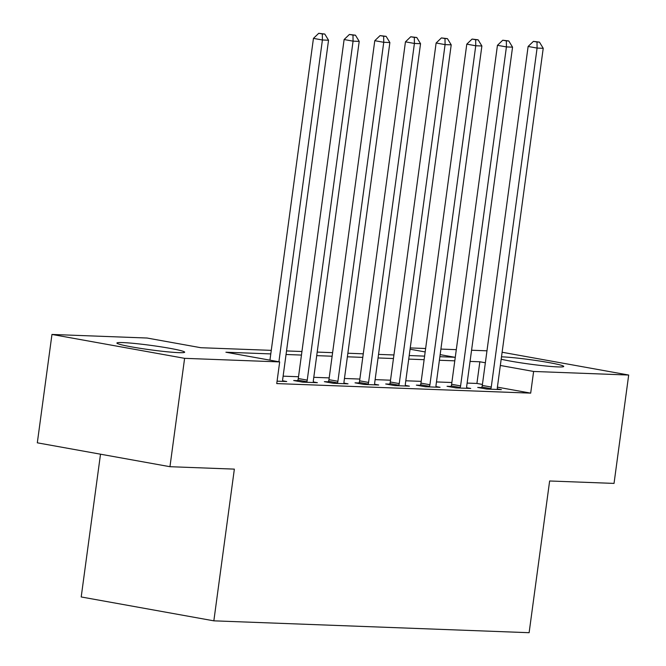 <?xml version="1.0" encoding="UTF-8"?>
<svg xmlns="http://www.w3.org/2000/svg" width="666" height="666" viewBox="0 0 666 666"><rect width="100%" height="100%" fill="white"/><g stroke="black" fill="none" stroke-linecap="round" stroke-linejoin="round"><path stroke-width="1" d="M501.506 356.826A34.191 2.231 -172.3 0 1 501.898 356.843A34.191 2.231 -172.3 0 1 540.018 361.097A34.191 2.231 -172.3 0 1 563.744 366.458A34.191 2.231 -172.3 0 1 557.817 366.908A34.191 2.231 -172.3 0 1 501.182 359.215M178.754 352.647A34.191 2.231 -172.3 0 1 140.634 348.393A34.191 2.231 -172.3 0 1 116.908 343.032A34.191 2.231 -172.3 0 1 122.835 342.582A34.191 2.231 -172.3 0 1 160.956 346.836A34.191 2.231 -172.3 0 1 184.673 352.197A34.191 2.231 -172.3 0 1 178.754 352.647M100.508 454.195L81.202 596.961L213.844 620.837L529.12 632.7L549.633 480.985L614.035 483.408L628.687 375.041L533.616 371.462L500.341 365.468M213.844 620.837L234.357 469.122L169.955 466.7L37.313 442.815L51.965 334.449L147.036 338.028L200.807 347.71L271.262 350.358M410.239 347.927L425.641 348.509M440.9 349.084L456.302 349.658M471.57 350.233L486.971 350.815M270.779 353.912L225.907 352.231L279.678 361.913L276.748 383.583L530.685 393.131L497.41 387.146M482.425 384.449L476.914 383.45L467.132 383.083M451.864 382.509L436.463 381.934M421.195 381.36L405.794 380.777M390.526 380.203L375.125 379.628M359.856 379.054L344.455 378.471M329.187 377.897L313.786 377.314M298.518 376.74L283.117 376.165M277.073 381.168L286.713 381.535L282.667 380.802M297.685 380.669L293.698 380.519L302.655 382.134L317.382 382.684L313.336 381.959M328.355 381.818L324.367 381.668L333.325 383.283L348.043 383.841L344.006 383.108L344.056 383.691M359.024 382.975L355.028 382.825L363.994 384.44L378.713 384.99L374.675 384.265L374.725 384.84M389.693 384.132L385.697 383.982L394.663 385.589L409.382 386.147L405.336 385.423M420.363 385.281L416.367 385.131L425.333 386.746L440.051 387.304L436.005 386.571M451.032 386.438L447.036 386.288L456.002 387.903L470.72 388.453L466.675 387.729M481.701 387.587L477.705 387.437L486.671 389.052L501.39 389.61L497.344 388.877M169.955 466.7L184.607 358.333L51.965 334.449M502.122 352.247L628.687 375.041M530.685 393.131L533.616 371.462M279.678 361.913L184.607 358.333M485.356 362.77L479.845 361.78L470.063 361.413M454.795 360.839L439.393 360.256M424.125 359.682L408.724 359.107M393.456 358.533L378.055 357.95M362.787 357.376L347.386 356.793M332.118 356.218L316.716 355.644M301.448 355.07L286.047 354.487M439.876 356.701L454.745 357.259L440.151 354.637M425.174 351.939L410.065 349.217M286.53 350.932L301.931 351.515M317.199 352.089L332.6 352.664M347.868 353.238L363.27 353.821M378.538 354.395L393.939 354.97M409.207 355.544L424.608 356.127M476.914 383.45L479.845 361.78M278.904 361.771L322.411 39.993L328.538 40.226L282.709 379.204A4.387 2.439 100.2 0 0 282.667 380.827L282.717 381.385M269.938 360.156L313.445 38.378L322.411 39.993L322.319 33.949L324.775 34.041L318.739 33.3L322.319 33.949M318.739 33.3L313.445 38.378M328.538 40.226L324.775 34.041M306.651 382.284L306.851 381.735A4.387 2.439 100.2 0 0 307.242 380.128L353.072 41.15L359.207 41.384L313.378 380.353A4.387 2.439 100.2 0 0 313.336 381.984L313.386 382.534M297.494 381.202L297.885 380.128A4.387 2.439 100.2 0 0 298.285 378.513L344.114 39.535L353.072 41.15L352.988 35.098L355.444 35.19L349.4 34.457L352.988 35.098M349.4 34.457L344.114 39.535M359.207 41.384L355.444 35.19M337.321 383.433L337.52 382.892A4.387 2.439 100.2 0 0 337.912 381.277L383.741 42.299L389.876 42.532L344.047 381.51A4.387 2.439 100.2 0 0 344.006 383.133M328.163 382.359L328.554 381.277A4.387 2.439 100.2 0 0 328.954 379.67L374.783 40.693L383.741 42.299L383.658 36.255L386.114 36.347L380.07 35.606L383.658 36.255M380.07 35.606L374.783 40.693M389.876 42.532L386.114 36.347M367.982 384.59L368.181 384.049A4.387 2.439 100.2 0 0 368.581 382.434L414.41 43.457L420.546 43.69L374.717 382.667A4.387 2.439 100.2 0 0 374.675 384.29M358.824 383.508L359.224 382.434A4.387 2.439 100.2 0 0 359.615 380.819L405.452 41.841L414.41 43.457L414.327 37.404L416.783 37.496L410.739 36.763L414.327 37.404M410.739 36.763L405.452 41.841M420.546 43.69L416.783 37.496M398.651 385.747L398.851 385.198A4.387 2.439 100.2 0 0 399.25 383.591L445.079 44.614L451.215 44.838L405.386 383.816A4.387 2.439 100.2 0 0 405.344 385.439L405.394 385.997M389.493 384.665L389.893 383.583A4.387 2.439 100.2 0 0 390.284 381.976L436.122 42.999L445.079 44.614L444.996 38.561L447.444 38.653L441.408 37.912L444.996 38.561M441.408 37.912L436.122 42.999M451.215 44.838L447.444 38.653M429.32 386.896L429.52 386.355A4.387 2.439 100.2 0 0 429.92 384.74L475.749 45.763L481.884 45.996L436.055 384.973A4.387 2.439 100.2 0 0 436.014 386.596L436.063 387.154M420.163 385.814L420.562 384.74A4.387 2.439 100.2 0 0 420.954 383.125L466.791 44.147L475.749 45.763L475.666 39.71L478.113 39.81L472.077 39.069L475.666 39.71M472.077 39.069L466.791 44.147M481.884 45.996L478.113 39.81M459.99 388.053L460.189 387.504A4.387 2.439 100.2 0 0 460.589 385.897L506.418 46.92L512.554 47.153L466.716 386.122A4.387 2.439 100.2 0 0 466.683 387.754L466.733 388.303M450.832 386.971L451.232 385.889A4.387 2.439 100.2 0 0 451.623 384.282L497.452 45.305L506.418 46.92L506.335 40.867L508.782 40.959L502.747 40.226L506.335 40.867M502.747 40.226L497.452 45.305M512.554 47.153L508.782 40.959M490.659 389.202L490.859 388.661A4.387 2.439 100.2 0 0 491.258 387.046L537.087 48.069L543.223 48.302L497.385 387.279A4.387 2.439 100.2 0 0 497.344 388.902L497.402 389.46M481.501 388.12L481.893 387.046A4.387 2.439 100.2 0 0 482.292 385.431L528.121 46.462L537.087 48.069L536.996 42.025L539.452 42.116L533.416 41.375L536.996 42.025M533.416 41.375L528.121 46.462M543.223 48.302L539.452 42.116M306.851 381.735L297.885 380.128M307.242 380.128L298.285 378.513M337.52 382.892L328.554 381.277M337.912 381.277L328.954 379.67M368.181 384.049L359.224 382.434M368.581 382.434L359.615 380.819M398.851 385.198L389.893 383.583M399.25 383.591L390.284 381.976M429.52 386.355L420.562 384.74M429.92 384.74L420.954 383.125M460.189 387.504L451.232 385.889M460.589 385.897L451.623 384.282M490.859 388.661L481.893 387.046M491.258 387.046L482.292 385.431"/></g></svg>
